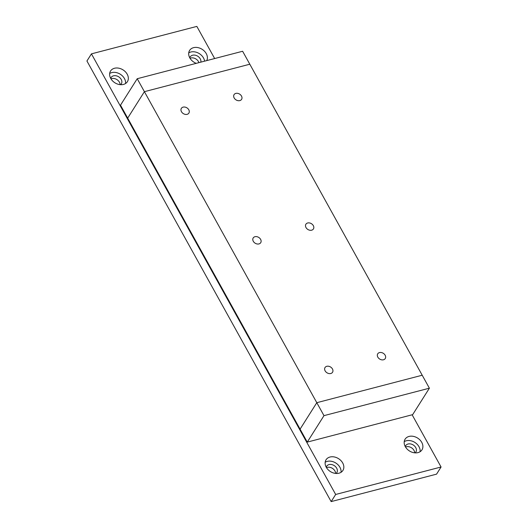 <?xml version="1.0" encoding="UTF-8"?>
<svg xmlns="http://www.w3.org/2000/svg" width="528" height="528" viewBox="0 0 528 528"><rect width="100%" height="100%" fill="white"/><g stroke="black" fill="none" stroke-linecap="round" stroke-linejoin="round"><path stroke-width="0.79" d="M336.131 473.464A6.013 4.594 32.3 0 0 336.805 472.679A6.013 4.594 32.3 0 0 336.679 468.178A6.013 4.594 32.3 0 0 331.591 464.541A6.013 4.594 32.3 0 0 326.647 466.257A6.013 4.594 32.3 0 0 326.225 467.201M335.61 473.418A6.013 4.594 32.3 0 0 334.924 470.956A6.013 4.594 32.3 0 0 326.489 467.656M342.698 462.97A9.973 7.63 -147.7 0 1 342.91 470.441A9.973 7.63 -147.7 0 1 334.706 473.286A9.973 7.63 -147.7 0 1 326.258 467.254A9.973 7.63 -147.7 0 1 326.047 459.782A9.973 7.63 -147.7 0 1 334.25 456.944A9.973 7.63 -147.7 0 1 342.698 462.97M341.042 472.303A9.973 7.63 32.3 0 0 339.946 467.326A9.973 7.63 32.3 0 0 325.169 462.271M200.838 62.146A6.013 4.594 32.3 0 0 200.237 58.813A6.013 4.594 32.3 0 0 195.142 55.176A6.013 4.594 32.3 0 0 190.205 56.892A6.013 4.594 32.3 0 0 189.783 57.842M198.931 62.641A6.013 4.594 32.3 0 0 198.475 61.598A6.013 4.594 32.3 0 0 190.047 58.291M196.238 63.34A9.973 7.63 -147.7 0 1 189.809 57.895A9.973 7.63 -147.7 0 1 189.605 50.424A9.973 7.63 -147.7 0 1 197.802 47.579A9.973 7.63 -147.7 0 1 206.257 53.612A9.973 7.63 -147.7 0 1 206.732 60.608M204.587 61.169A9.973 7.63 32.3 0 0 203.504 57.961A9.973 7.63 32.3 0 0 188.72 52.912M415.186 452.866A6.013 4.594 32.3 0 0 415.859 452.08A6.013 4.594 32.3 0 0 415.734 447.579A6.013 4.594 32.3 0 0 410.645 443.949A6.013 4.594 32.3 0 0 405.702 445.658A6.013 4.594 32.3 0 0 405.28 446.609M414.665 452.826A6.013 4.594 32.3 0 0 413.978 450.364A6.013 4.594 32.3 0 0 405.544 447.064M421.753 442.378A9.973 7.63 -147.7 0 1 421.964 449.849A9.973 7.63 -147.7 0 1 413.761 452.694A9.973 7.63 -147.7 0 1 405.313 446.662A9.973 7.63 -147.7 0 1 405.101 439.19A9.973 7.63 -147.7 0 1 413.305 436.346A9.973 7.63 -147.7 0 1 421.753 442.378M420.09 451.711A9.973 7.63 32.3 0 0 419.001 446.728A9.973 7.63 32.3 0 0 404.217 441.679M120.635 84.691A6.013 4.594 32.3 0 0 121.308 83.906A6.013 4.594 32.3 0 0 121.183 79.405A6.013 4.594 32.3 0 0 116.094 75.775A6.013 4.594 32.3 0 0 111.151 77.484A6.013 4.594 32.3 0 0 110.728 78.434M120.113 84.652A6.013 4.594 32.3 0 0 119.42 82.19A6.013 4.594 32.3 0 0 110.992 78.883M127.202 74.204A9.973 7.63 -147.7 0 1 127.406 81.675A9.973 7.63 -147.7 0 1 119.209 84.513A9.973 7.63 -147.7 0 1 110.755 78.487A9.973 7.63 -147.7 0 1 110.55 71.016A9.973 7.63 -147.7 0 1 118.747 68.171A9.973 7.63 -147.7 0 1 127.202 74.204M125.539 83.536A9.973 7.63 32.3 0 0 124.45 78.553A9.973 7.63 32.3 0 0 109.666 73.504M214.658 58.542L196.845 26.4L91.436 53.856L335.669 494.465L441.071 467.003L412.13 414.79M91.436 53.856L86.929 60.997L331.155 501.6L335.669 494.465M441.071 467.003L436.564 474.144L331.155 501.6M332.449 368.953A4.442 3.399 -147.7 0 1 332.541 372.28A4.442 3.399 -147.7 0 1 328.891 373.547A4.442 3.399 -147.7 0 1 325.123 370.861A4.442 3.399 -147.7 0 1 325.03 367.534A4.442 3.399 -147.7 0 1 328.687 366.267A4.442 3.399 -147.7 0 1 332.449 368.953M241.487 96.043A4.442 3.399 -147.7 0 1 241.58 99.376A4.442 3.399 -147.7 0 1 237.923 100.643A4.442 3.399 -147.7 0 1 234.161 97.957A4.442 3.399 -147.7 0 1 234.069 94.624A4.442 3.399 -147.7 0 1 237.725 93.357A4.442 3.399 -147.7 0 1 241.487 96.043M385.15 355.225A4.442 3.399 -147.7 0 1 385.249 358.552A4.442 3.399 -147.7 0 1 381.592 359.819A4.442 3.399 -147.7 0 1 377.824 357.133A4.442 3.399 -147.7 0 1 377.731 353.806A4.442 3.399 -147.7 0 1 381.388 352.539A4.442 3.399 -147.7 0 1 385.15 355.225M260.614 239.362A4.442 3.399 -147.7 0 1 260.713 242.695A4.442 3.399 -147.7 0 1 257.057 243.962A4.442 3.399 -147.7 0 1 253.288 241.276A4.442 3.399 -147.7 0 1 253.196 237.943A4.442 3.399 -147.7 0 1 256.852 236.676A4.442 3.399 -147.7 0 1 260.614 239.362M313.322 225.634A4.442 3.399 -147.7 0 1 313.414 228.961A4.442 3.399 -147.7 0 1 309.758 230.228A4.442 3.399 -147.7 0 1 305.996 227.542A4.442 3.399 -147.7 0 1 305.903 224.215A4.442 3.399 -147.7 0 1 309.553 222.948A4.442 3.399 -147.7 0 1 313.322 225.634M188.786 109.778A4.442 3.399 -147.7 0 1 188.879 113.104A4.442 3.399 -147.7 0 1 185.222 114.371A4.442 3.399 -147.7 0 1 181.46 111.685A4.442 3.399 -147.7 0 1 181.368 108.352A4.442 3.399 -147.7 0 1 185.018 107.092A4.442 3.399 -147.7 0 1 188.786 109.778M137.221 78.718L120.503 105.171L127.684 118.133L144.401 91.674L137.221 78.718L242.623 51.256L249.81 64.218L144.401 91.674L127.684 118.133L300.082 429.145L316.8 402.692L422.209 375.23L429.389 388.192L412.672 414.645L307.263 442.108L323.987 415.648L429.389 388.192M307.263 442.108L300.082 429.145L316.8 402.692L144.401 91.674L249.81 64.218L422.209 375.23L316.8 402.692L323.987 415.648"/></g></svg>
